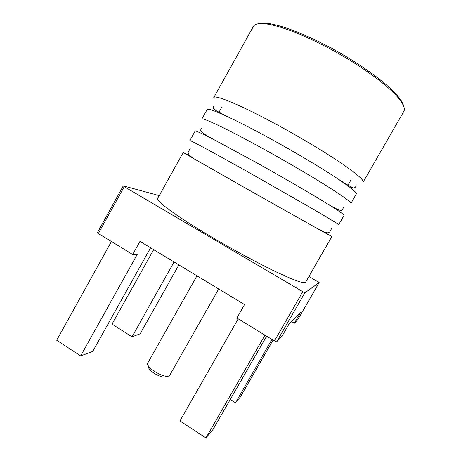 <?xml version="1.0" encoding="UTF-8"?>
<svg xmlns="http://www.w3.org/2000/svg" width="461" height="461" viewBox="0 0 461 461"><rect width="100%" height="100%" fill="white"/><g stroke="black" fill="none" stroke-linecap="round" stroke-linejoin="round"><path stroke-width="0.69" d="M123.271 185.864L97.478 232.528L98.354 233.52L124.245 186.682L123.271 185.864L159.235 195.597M266.614 336.161L212.924 429.64L205.934 437.95L179.94 420.928L238.204 318.828M264.954 335.147L205.934 437.95M302.693 291.842L274.445 340.938L276.658 341.808L304.836 292.85L124.245 186.682M276.658 341.808L282.011 336.196L289.335 323.472L300.595 312.425L294.372 323.23L297.8 319.623L319.162 282.57L304.836 292.85M98.354 233.52L132.676 254.455L139.971 241.368L244.537 304.554L236.862 318.009L274.445 340.938M132.676 254.455L137.257 254.386L80.646 355.915L56.697 340.241L111.441 241.501M273.05 340.091L240.169 397.261L235.519 402.787L271.955 339.423M230.27 399.439L235.519 402.787M291.404 321.444L294.372 323.23M153.663 249.643L112.052 324.1L132.013 336.824L140.161 333.793L178.891 264.885M174.051 261.957L132.013 336.824M319.162 282.57L308.91 276.444M80.646 355.915L92.713 351.432L150.597 247.788M196.962 275.805L147.583 363.331C147.243 365.354 149.629 368.097 154.74 371.554C162.076 375.876 166.986 377.259 169.475 375.715L218.704 288.943M165.943 376.625C163.943 377.853 160.053 376.764 154.279 373.358C150.251 370.627 148.367 368.448 148.621 366.823M344.067 215.31C344.407 214.757 338.835 210.925 327.356 203.814C311.204 193.822 282.449 177.105 255.826 162.284L213.616 139.458C201.607 133.287 195.452 130.486 195.159 131.057L189.857 140.576C189.281 139.591 213.967 152.845 249.799 172.973L313.319 209.254C330.226 219.154 338.668 224.317 338.639 224.749L344.067 215.31M356.318 194C357.108 192.56 349.887 186.809 334.663 176.759C318.39 166.093 293.087 151.093 269.426 138.167C255.578 130.607 243.448 124.303 233.047 119.266C216.584 111.395 207.94 108.162 207.11 109.58L201.791 119.134C201.86 116.973 227.308 128.982 263.369 148.897C286.05 161.408 310.178 175.514 326.688 185.875C343.295 196.38 351.357 202.252 350.867 203.48L356.318 194M323.639 231.67L331.862 236.533L318.989 229.503L242.284 186.296L195.902 159.863L183.253 152.453L191.655 156.994M277.009 124.718C240.717 105.016 214.498 94.257 213.771 97.611L253.383 26.444C254.933 23.58 259.975 22.843 268.509 24.226C281.786 26.605 299.662 33.428 322.135 44.688C354.25 60.904 386.197 83.493 397.86 97.409C403.438 104.013 405.403 108.715 403.755 111.516L363.147 182.124C364.098 180.095 356.422 173.515 340.12 162.387C323.881 151.467 299.834 137.078 277.009 124.718M258.085 23.77C260.678 22.825 264.729 22.814 270.238 23.73C283.331 26.058 300.924 32.748 323 43.795C354.538 59.717 385.903 81.92 397.394 95.675C401.018 99.922 403.093 103.402 403.617 106.111M331.862 236.533L305.585 282.224C304.387 283.924 294.936 280.64 277.222 272.382C259.716 264.084 235.289 250.98 213.155 237.951C177.934 217.252 155.288 200.673 157.616 198.507L183.253 152.453M327.356 203.814C344.897 214.232 341.301 209.68 343.773 207.364M334.663 176.759C346.557 184.504 352.849 188.244 353.535 187.984C354.665 187.938 355.494 187.299 356.019 186.06M318.989 229.503C325.627 233.272 329.379 233.773 330.255 231.007L331.586 228.581M195.902 159.863C189.258 156.118 186.889 153.156 188.814 150.983L190.209 148.592M233.047 119.266C220.277 113.06 213.829 109.591 213.702 108.871C213.161 107.88 213.282 106.837 214.071 105.753M213.616 139.458C195.648 129.789 201.405 130.532 202.12 127.213M397.394 95.675L397.86 97.409M221.839 107.044L218.958 112.213M350.907 180.067L347.963 185.201M270.238 23.73L268.509 24.226"/></g></svg>
